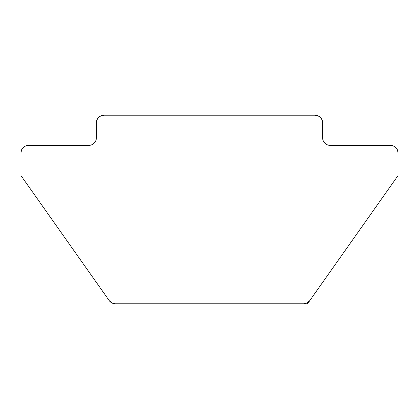 <?xml version="1.0" encoding="UTF-8"?>
<svg xmlns="http://www.w3.org/2000/svg" width="419" height="419" viewBox="0 0 419 419"><rect width="100%" height="100%" fill="white"/><g stroke="black" fill="none" stroke-linecap="round" stroke-linejoin="round"><path stroke-width="0.63" d="M99.209 116.875L98.13 117.928A7.542 7.542 0 0 0 96.37 122.767L96.37 137.851L96.37 122.767L96.946 119.881L98.58 117.435L101.026 115.801L103.912 115.225L315.088 115.225L103.912 115.225A7.542 7.542 0 0 0 96.37 122.767M209.5 303.775L129.623 303.775M88.828 145.393L28.492 145.393L88.828 145.393L91.714 144.817L94.16 143.183L95.794 140.737L96.37 137.851A7.542 7.542 0 0 1 88.828 145.393M20.95 152.935L20.95 175.561L109.202 300.58L20.95 175.561L20.95 152.935L21.526 150.049L23.16 147.603L25.606 145.969L28.492 145.393A7.542 7.542 0 0 0 20.95 152.935M115.361 303.775L303.639 303.775L115.361 303.775L111.894 302.932L109.202 300.58A7.542 7.542 0 0 0 115.361 303.775M309.798 300.58L398.05 175.561L398.05 152.935L398.05 175.561L309.798 300.58L307.106 302.932L303.639 303.775A7.542 7.542 0 0 0 309.798 300.58M390.508 145.393L330.172 145.393L390.508 145.393L393.394 145.969L395.84 147.603L397.474 150.049L398.05 152.935A7.542 7.542 0 0 0 390.508 145.393L393.394 145.969M322.63 137.851L322.63 122.767L322.63 137.851L323.206 140.737L324.84 143.183L327.286 144.817L330.172 145.393A7.542 7.542 0 0 1 322.63 137.851L323.206 140.737L324.84 143.183M322.054 119.881L322.63 122.767A7.542 7.542 0 0 0 315.088 115.225L317.974 115.801L320.42 117.435L322.054 119.881L322.63 122.767A7.542 7.542 0 0 0 317.974 115.801M94.16 143.183L95.794 140.737L96.37 137.851M309.725 300.685L307.546 303.775M320.87 117.928L319.797 116.875M101.026 115.801A7.542 7.542 0 0 0 98.376 117.645"/></g></svg>
